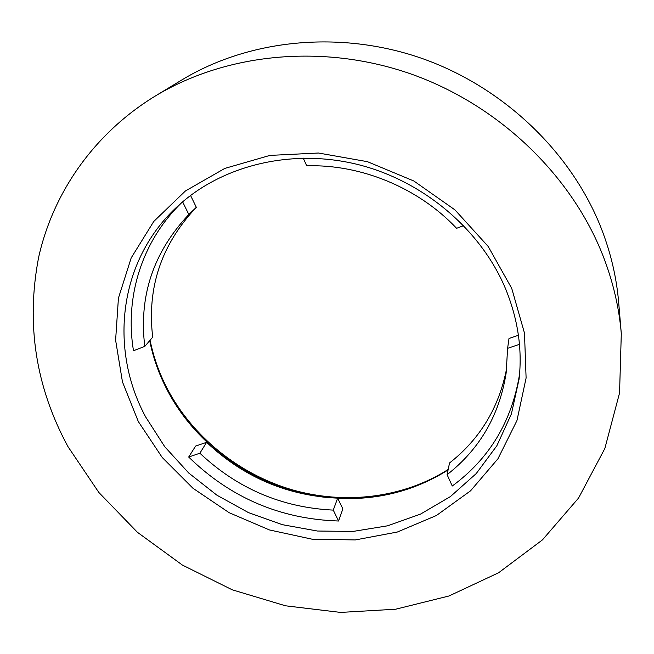 <?xml version="1.0" encoding="UTF-8"?>
<svg xmlns="http://www.w3.org/2000/svg" width="654" height="654" viewBox="0 0 654 654"><rect width="100%" height="100%" fill="white"/><g stroke="black" fill="none" stroke-linecap="round" stroke-linejoin="round"><path stroke-width="0.98" d="M506.776 367.793C499.264 407.18 480.183 438.908 449.535 462.967L447.099 474.665L452.257 486.012C489.405 458.683 511.829 421.487 519.529 374.431M342.868 508.886L338.584 521.009C280.492 519.17 230.527 497.841 188.687 457.032L199.879 453.214C237.492 488.628 281.956 507.594 333.262 510.112L337.644 498.152L342.868 508.886M337.644 498.152C287.212 495.773 243.533 477.158 206.615 442.308L195.603 446.085L188.687 457.032M603.021 255.812C571.351 174.904 498.536 104.787 410.589 73.845C322.512 43.164 225.597 53.366 154.867 96.285C93.44 133.956 52.827 193.396 38.611 257.455C25.882 323.943 35.676 387.013 67.991 446.666L98.844 492.462L137.43 532.299L182.384 565.056L232.26 589.818L285.528 605.8L340.571 612.414L395.662 609.217L448.987 595.99L498.593 572.765L542.468 539.877L578.545 498.062L604.844 448.513L619.559 392.956L621.3 333.622C619.093 307.437 613.002 281.498 603.021 255.812M621.3 333.622L618.668 302.385C616.575 277.623 610.861 253.147 601.508 228.957C571.833 152.766 503.899 87.186 421.724 58.337C339.434 29.757 248.569 39.453 181.673 80.033L154.867 96.285M190.567 195.472L196.323 207.31C161.358 244.433 146.815 287.719 152.709 337.162L144.787 346.424L133.473 350.707C124.652 297.684 141.468 241.375 181.796 202.577M196.323 207.31L188.826 214.512C153.322 252.24 138.648 296.205 144.787 346.424M182.638 201.849L188.826 214.512M206.615 442.308L199.879 453.214M333.262 510.112L338.584 521.009M447.099 474.665C479.75 449.126 499.435 415.216 506.155 372.952L507.602 348.353L509 338.494L518.409 335.265M507.602 348.353L519.448 344.323M463.727 225.614L456.606 228.311C418.535 187.935 361.286 164.162 306.718 165.805L303.211 158.088M138.329 421.577L122.47 381.936L115.611 340.186L118.423 298.159L131.201 257.872L153.78 221.436L185.425 190.968L224.796 168.413L269.963 155.399L318.449 153.02L367.409 161.669L413.859 181.003L454.931 209.869L488.17 246.435L511.73 288.381L524.483 333.107L526.102 377.987L516.946 420.579L497.964 458.748L470.561 490.819L436.406 515.515L397.338 532.029L355.253 539.942L312.007 539.174L269.415 529.936L229.194 512.72L192.963 488.26L162.225 457.481L138.329 421.577M178.297 205.683C118.595 259.613 108.728 348.672 145.678 416.99L164.775 446.764L188.81 473.095L216.989 495.25L248.446 512.605L282.25 524.655L317.419 531.023L352.915 531.449L387.65 525.8L420.53 514.101L450.418 496.574L476.21 473.594L496.852 445.766L511.403 413.917L519.08 379.083C522.415 349.089 517.911 318.988 505.567 288.79C480.894 229.652 423.04 180.422 356.757 164.244C290.392 148.196 221.763 165.822 178.297 205.683M328.136 497.62C260.815 491.113 197.189 448.66 166.68 388.991C158.742 373.589 153.085 357.485 149.701 340.677M448.072 469.956C414.734 490.827 377.963 500.294 337.75 498.356M150.077 340.235C153.453 356.847 159.077 372.788 166.942 388.075C192.072 436.332 238.465 473.864 291.57 489.625C344.748 505.043 403.158 498.095 448.178 469.474"/></g></svg>
